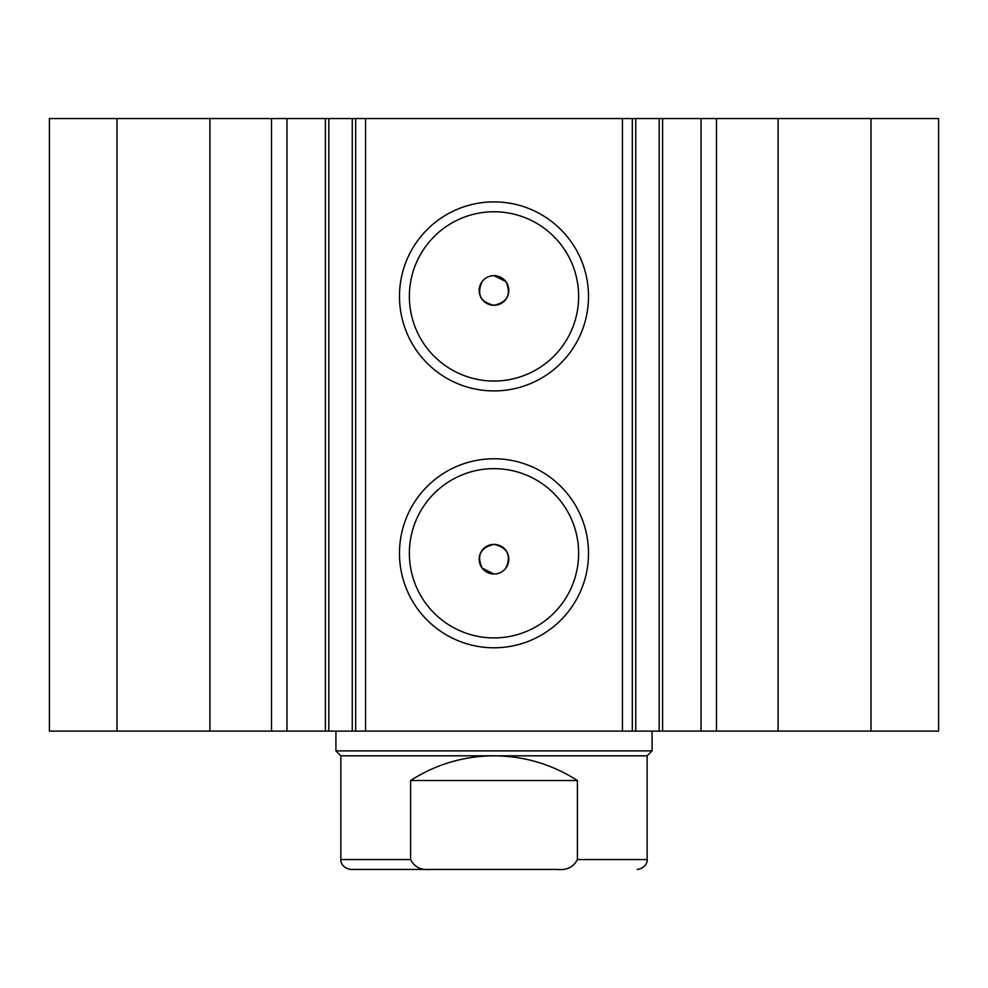 <?xml version="1.0" encoding="UTF-8"?>
<svg xmlns="http://www.w3.org/2000/svg" width="988" height="988" viewBox="0 0 988 988"><rect width="100%" height="100%" fill="white"/><g stroke="black" fill="none" stroke-linecap="round" stroke-linejoin="round"><path stroke-width="1.48" d="M622.44 731.12L622.44 118.56L662.602 118.56L662.602 731.12L352.259 731.12L352.259 118.56L328.819 118.56L328.819 731.12L352.259 731.12M662.602 118.56L701.035 118.56L701.035 731.12L662.602 731.12M328.819 118.56L209.901 118.56L209.901 731.12L328.819 731.12M494 390.915A94.515 94.515 0 0 1 399.485 296.4A94.515 94.515 0 0 1 494 201.885A94.515 94.515 0 0 1 588.515 296.4A94.515 94.515 0 0 1 494 390.915M494 211.765A84.635 84.635 0 0 0 409.365 296.4A84.635 84.635 0 0 0 494 381.035A84.635 84.635 0 0 0 578.635 296.4A84.635 84.635 0 0 0 494 211.765M494 647.795A94.515 94.515 0 0 1 399.485 553.28A94.515 94.515 0 0 1 494 458.765A94.515 94.515 0 0 1 588.515 553.28A94.515 94.515 0 0 1 494 647.795M494 468.645A84.635 84.635 0 0 0 409.365 553.28A84.635 84.635 0 0 0 494 637.915A84.635 84.635 0 0 0 578.635 553.28A84.635 84.635 0 0 0 494 468.645M494 574.028L482.144 568.1C476.475 555.392 480.427 547.488 494 544.388A14.82 14.82 0 0 0 479.18 559.208A14.82 14.82 0 0 0 494 574.028A14.82 14.82 0 0 0 508.82 559.208A14.82 14.82 0 0 0 494 544.388C507.573 547.488 511.525 555.392 505.856 568.1M482.144 281.58C476.463 294.276 480.415 302.18 494 305.292C507.573 302.192 511.525 294.288 505.856 281.58L494 275.652A14.82 14.82 0 0 0 479.18 290.472A14.82 14.82 0 0 0 494 305.292A14.82 14.82 0 0 0 508.82 290.472A14.82 14.82 0 0 0 494 275.652M209.901 731.12L49.4 731.12L49.4 118.56L209.901 118.56M701.035 118.56L938.6 118.56L938.6 731.12L701.035 731.12M352.259 118.56L365.56 118.56L365.56 731.12M622.44 118.56L365.56 118.56M117.004 731.12L117.004 118.56M870.996 118.56L870.996 731.12M632.32 118.56L632.32 731.12M355.68 731.12L355.68 118.56M286.965 118.56L286.965 731.12M414.96 869.44L557.454 869.44C566.803 870.416 573.46 867.131 577.4 859.56L647.14 859.56C647.572 859.609 647.239 867.921 637.26 869.44M647.14 755.82L340.86 755.82L335.92 750.88L652.08 750.88L647.14 755.82L647.14 859.56M340.86 755.82L340.86 859.56L410.6 859.56L410.6 780.52C436.017 764.255 463.817 756.018 494 755.82C524.183 756.018 551.983 764.255 577.4 780.52L577.4 859.56M410.6 859.56C414.503 867.118 421.147 870.403 430.546 869.44L557.454 869.44M410.6 780.52L577.4 780.52M430.546 869.44L350.74 869.44C340.761 867.921 340.428 859.609 340.86 859.56M778.099 118.56L778.099 731.12M271.515 118.56L271.515 731.12M635.741 118.56L635.741 731.12M659.181 731.12L659.181 118.56M716.485 118.56L716.485 731.12M325.398 118.56L325.398 731.12M652.08 731.12L652.08 750.88M335.92 731.12L335.92 750.88"/></g></svg>

